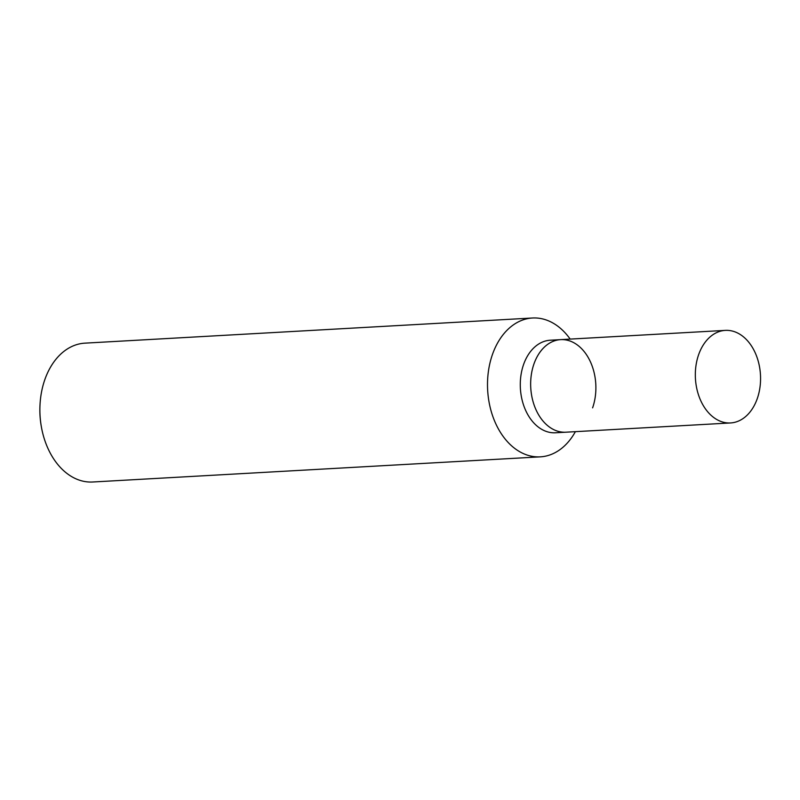 <?xml version="1.0" encoding="UTF-8"?>
<svg xmlns="http://www.w3.org/2000/svg" width="800" height="800" viewBox="0 0 800 800"><rect width="100%" height="100%" fill="white"/><g stroke="black" fill="none" stroke-linecap="round" stroke-linejoin="round"><path stroke-width="1.2" d="M742.23 335.87A46.36 32.57 -93.2 0 1 760 387.09A46.36 32.57 -93.2 0 1 730.55 422.95A46.36 32.57 -93.2 0 1 713.66 417.45A46.36 32.57 -93.2 0 1 695.89 366.24A46.36 32.57 -93.2 0 1 725.35 330.38A46.36 32.57 -93.2 0 1 742.23 335.87M592.6 407.86A46.36 32.57 86.8 0 0 590.22 361.38A46.36 32.57 86.8 0 0 560.67 339.63L550.29 340.22A46.36 32.57 86.8 0 0 523.57 364.55A46.36 32.57 86.8 0 0 525.95 411.04A46.36 32.57 86.8 0 0 555.5 432.78L565.87 432.2A46.36 32.57 -93.2 0 1 548.98 426.71A46.36 32.57 -93.2 0 1 531.22 375.49A46.36 32.57 -93.2 0 1 560.67 339.63A46.36 32.57 86.8 0 0 533.94 363.97A46.36 32.57 86.8 0 0 536.32 410.45A46.36 32.57 86.8 0 0 565.87 432.2L730.55 422.95M570.18 339.1A69.53 48.85 86.8 0 0 532.53 318L84.91 343.15A69.53 48.85 86.8 0 0 44.82 379.66A69.53 48.85 86.8 0 0 40.04 404.24A69.53 48.85 86.8 0 0 41.28 426.32A69.53 48.85 86.8 0 0 92.71 482L540.33 456.85A69.53 48.85 86.8 0 0 575.38 431.67M532.53 318A69.53 48.85 86.8 0 0 492.44 354.51A69.53 48.85 86.8 0 0 496.01 424.23A69.53 48.85 86.8 0 0 540.33 456.85M40.04 404.24L40 404.94A65.15 45.77 86.8 0 0 41.16 425.63L41.28 426.32M725.35 330.38L560.67 339.63"/></g></svg>

